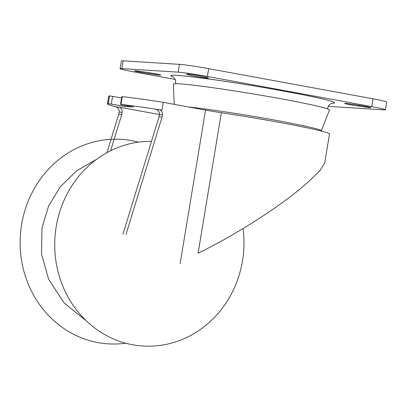 <?xml version="1.0" encoding="UTF-8"?>
<svg xmlns="http://www.w3.org/2000/svg" width="407" height="407" viewBox="0 0 407 407"><rect width="100%" height="100%" fill="white"/><g stroke="black" fill="none" stroke-linecap="round" stroke-linejoin="round"><path stroke-width="0.61" d="M332.076 103.256A83.059 3.5 -170.6 0 0 334.651 102.818A83.059 3.5 -170.6 0 0 284.564 91.249A83.059 3.5 -170.6 0 0 170.767 75.692A83.059 3.5 -170.6 0 0 173.067 76.928M170.767 75.692L170.772 75.666A83.059 3.5 9.4 0 1 170.772 75.666A83.059 3.5 9.4 0 1 284.569 91.224A83.059 3.5 9.4 0 1 334.656 102.798A83.059 3.5 9.4 0 1 334.656 102.808L334.656 102.798M321.281 131.054L329.456 109.976A79.1 3.337 -170.6 0 0 281.761 98.926A79.1 3.337 -170.6 0 0 173.382 84.137L174.221 104.34M122.258 96.657L120.965 104.451L120.518 104.436L121.81 96.637L122.258 96.657A67.801 2.859 9.4 0 1 163.253 102.325L205.55 110.088A22.599 0.951 9.4 0 0 221.347 112.729A83.059 3.5 9.4 0 1 329.492 133.984L324.649 163.238L319.8 170.706L308.552 181.619C285.068 203.286 236.955 234.447 198.102 253.159L221.347 112.729M112.597 96.291L111.304 104.09L108.231 103.658A67.801 2.859 -170.6 0 0 107.463 103.948L108.755 96.149A67.801 2.859 9.4 0 1 109.524 95.859L121.591 97.945M163.253 102.325L161.961 110.124L159.051 109.59A4.518 4.172 -86.4 0 1 162.418 114.799L162.052 117.028L126.007 234.33M122.97 234.142L159.015 116.84L159.386 114.611A4.518 4.172 93.6 0 0 156.013 109.402L159.051 109.59M159.015 116.84L162.052 117.028M107.463 103.948A67.801 2.859 -170.6 0 0 116.575 106.934L115.705 106.878A4.518 4.172 93.6 0 1 119.078 112.088L118.707 114.316L106.924 152.671M120.518 104.436L133.582 107L124.74 106.451L111.304 104.09M120.965 104.451A67.801 2.859 9.4 0 1 158.181 109.534M159.396 114.53L118.742 107.066A4.518 4.172 -86.4 0 1 122.11 112.276L121.744 114.504L110.612 150.732M118.707 114.316L121.744 114.504M138.344 142.155A102.462 94.597 93.6 0 0 20.35 235.699A102.462 94.597 93.6 0 0 125.763 343.218M151.485 141.346A102.462 94.597 93.6 0 0 54.981 237.184A102.462 94.597 93.6 0 0 137.459 345.512A102.462 94.597 93.6 0 0 242.486 260.862A102.462 94.597 93.6 0 0 243.06 228.571M349.837 103.877L356.115 104.767A10.17 0.427 9.4 0 1 370.93 107.601A10.17 0.427 9.4 0 1 365.679 107.112L359.401 106.222A10.17 0.427 9.4 0 1 344.587 103.388A10.17 0.427 9.4 0 1 349.837 103.877M139.754 71.352L146.027 72.243A10.17 0.427 9.4 0 1 160.841 75.076A10.17 0.427 9.4 0 1 155.591 74.583L149.318 73.698A10.17 0.427 9.4 0 1 134.498 70.864A10.17 0.427 9.4 0 1 139.754 71.352M206.201 77.254L208.14 77.874A10.17 0.427 9.4 0 1 208.521 78.058A10.17 0.427 9.4 0 1 199.827 77.05A10.17 0.427 9.4 0 1 188.828 74.919L186.889 74.298A10.17 0.427 9.4 0 1 186.508 74.115A10.17 0.427 9.4 0 1 195.202 75.127A10.17 0.427 9.4 0 1 206.201 77.254M175.259 79.472L133.7 71.846A22.599 0.951 9.4 0 1 120.07 68.697A22.599 0.951 9.4 0 1 121.82 68.615L178.169 72.141A22.599 0.951 9.4 0 1 207.382 76.455L371.728 106.619A22.599 0.951 9.4 0 1 385.358 109.768A22.599 0.951 9.4 0 1 383.608 109.844L328.139 106.375M120.07 68.697L121.362 60.897A22.599 0.951 9.4 0 1 123.112 60.821L179.456 64.347A22.599 0.951 9.4 0 1 208.669 68.656L373.021 98.82A22.599 0.951 9.4 0 1 386.65 101.969L385.358 109.768M321.372 130.845A74.537 3.144 -170.6 0 0 276.434 120.436A74.537 3.144 -170.6 0 0 188.466 106.955M180.164 263.456L205.55 110.088M159.386 114.611L162.418 114.799M109.524 95.859L108.231 103.658M122.024 104.777L121.82 106.018M124.929 105.311L124.74 106.451M119.078 112.088L122.11 112.276M116.575 106.934L118.742 107.066M121.82 68.615L123.112 60.821M178.169 72.141L179.456 64.347M207.382 76.455L208.669 68.656M371.728 106.619L373.021 98.82M188.828 74.919L188.945 74.237M149.318 73.698L149.471 72.761M155.591 74.583L155.713 73.845M359.401 106.222L359.554 105.286M365.679 107.112L365.801 106.369M175.732 83.7L175.529 80.138L174.415 78.139L172.812 76.786M327.37 108.801L328.714 105.494L330.408 103.963L332.366 103.2M96.459 159.407L76.699 170.757L60.373 186.65L48.545 206.13L41.987 227.961L41.529 254.075L48.616 279.212L64.184 303.037L86.355 320.884"/></g></svg>
